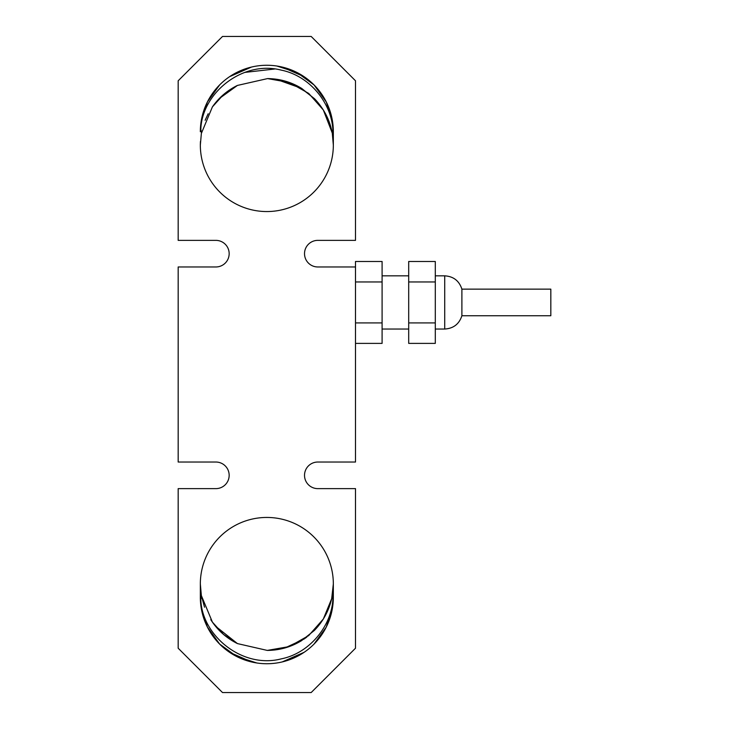 <?xml version="1.0" encoding="UTF-8"?>
<svg xmlns="http://www.w3.org/2000/svg" width="729" height="729" viewBox="0 0 729 729"><rect width="100%" height="100%" fill="white"/><g stroke="black" fill="none" stroke-linecap="round" stroke-linejoin="round"><path stroke-width="1.09" d="M461.894 315.739L461.894 289.14L550.823 289.14L550.823 315.739L461.894 315.739C459.179 324.059 453.456 328.487 444.726 329.034L444.726 275.835C453.456 276.382 459.179 280.82 461.894 289.14M408.696 322.911L408.696 343.386L435.295 343.386L435.295 322.911L408.696 322.911L408.696 281.959L435.295 281.959L435.295 322.911M435.295 281.959L435.295 261.483L408.696 261.483L408.696 281.959M355.497 343.386L382.096 343.386L382.096 322.911L355.497 322.911M355.497 281.959L382.096 281.959L382.096 322.911M382.096 281.959L382.096 261.483L355.497 261.483L355.497 266.969L317.817 266.969A13.295 13.295 0 0 1 304.522 253.674A13.295 13.295 0 0 1 317.817 240.37L355.497 240.37L355.497 80.782L311.174 36.45L222.509 36.45L178.177 80.782L178.177 240.37L215.857 240.37A13.295 13.295 0 0 1 229.161 253.674A13.295 13.295 0 0 1 215.857 266.969L178.177 266.969L178.177 462.031L215.857 462.031A13.295 13.295 0 0 1 229.161 475.326A13.295 13.295 0 0 1 215.857 488.63L178.177 488.63L178.177 648.218L222.509 692.55L311.174 692.55L355.497 648.218L355.497 488.63L317.817 488.63A13.295 13.295 0 0 1 304.522 475.326A13.295 13.295 0 0 1 317.817 462.031L355.497 462.031L355.497 266.969M282.178 67.059L304.057 76.663M314.062 84.947L323.202 96.501M330.939 114.088L332.515 121.388L333.335 131.758L332.552 121.643L326.3 102.014L314.071 84.965L297.004 72.517L276.892 66.029M244.917 72.39L274.578 69.027M219.62 84.947L207.437 101.887L201.158 121.388L200.338 131.758A17.733 8.447 180 0 1 200.803 129.844C201.578 93.33 242.447 60.033 281.175 70.112C309.962 75.825 331.631 103.409 332.871 129.844A53.199 16.284 169.9 0 0 332.306 133.407L333.335 145.062L332.871 129.844A17.733 8.447 180 0 1 333.335 131.758L333.335 145.062A66.494 66.494 0 0 1 266.841 211.556A66.494 66.494 0 0 1 200.338 145.062L201.368 133.407L212.412 106.871L223.53 94.57L237.39 85.439L267.579 78.586L289.431 82.495L308.741 93.44L323.33 109.979L332.214 132.897M314.491 98.697L300.211 87.544L283.399 80.627M234.601 86.879L237.444 85.411L219.292 98.552M215.356 102.98L212.522 106.716M208.184 113.742L205.131 120.276M251.505 661.941L229.617 652.337M219.62 644.053L210.471 632.499M202.735 614.911L201.158 607.612L200.338 597.242L201.122 607.357L207.373 626.986L219.602 644.035L236.679 656.483L256.79 662.971M210.754 619.65L212.403 622.119L201.368 595.593L200.338 583.938L200.803 599.156C201.578 635.67 242.456 668.967 281.175 658.888C309.953 653.166 331.64 625.6 332.871 599.156C331.64 625.6 309.953 653.166 281.166 658.888C242.456 668.967 201.578 635.67 200.803 599.156A53.199 16.284 -10.1 0 0 201.368 595.593L204.548 607.221M200.803 599.156A17.733 8.447 -0 0 1 200.338 597.242L200.338 583.938A66.494 66.494 0 0 1 266.841 517.444A66.494 66.494 0 0 1 333.335 583.938L331.677 598.7L323.339 619.012L308.668 635.624L289.24 646.577L267.27 650.414L237.444 643.589L223.548 634.449L212.403 622.119L218.618 629.738M221.097 632.234L225.407 635.998M231.922 640.563L235.786 642.75M331.677 598.7C328.888 610.784 323.102 621.381 314.317 630.485L301.542 640.654C291.071 647.06 279.644 650.314 267.27 650.414L275.699 649.858L284.747 648.008M284.866 647.981L303.993 639.078M317.78 626.667L320.769 622.848L317.78 626.667M323.239 619.167L328.524 608.77M200.347 584.968L200.338 583.938M201.158 121.388L200.803 129.844A53.199 16.284 10.1 0 1 201.368 133.407M251.505 67.059L229.617 76.663M200.338 131.758A66.494 66.494 0 0 1 266.841 65.264A66.494 66.494 0 0 1 333.335 131.758L332.515 121.388M314.062 644.053L326.237 627.113L332.515 607.612L333.335 597.242A17.733 8.447 0 0 1 332.871 599.156A53.199 16.284 -169.9 0 1 332.306 595.593M332.871 599.156L333.335 583.938L333.335 597.242A66.494 66.494 0 0 1 266.841 663.736A66.494 66.494 0 0 1 200.338 597.242L201.158 607.612M282.178 661.941L304.057 652.337M435.295 329.034L444.726 329.034M435.295 275.835L444.726 275.835M382.096 329.034L408.696 329.034M382.096 275.835L408.696 275.835M218.718 99.162L221.662 96.237M224.578 93.677L232.998 87.79M275.781 79.151L301.542 88.346L314.673 98.88M330.601 126.199L331.595 129.962M200.338 145.062L200.347 144.032M200.439 141.517L200.338 144.88M333.326 144.032L333.335 144.971M331.659 598.755L330.875 601.853M329.08 607.339L327.02 612.214M325.252 615.713L323.065 619.45M306.791 637.091L304.285 638.886M301.387 640.755L289.586 646.45M274.696 649.986L267.452 650.414M212.431 622.156L212.403 622.119C218.855 631.35 227.202 638.504 237.444 643.589L215.429 626.111M333.335 583.938L333.326 584.968M333.244 587.483L333.335 584.12M333.244 141.517L333.335 144.916M267.579 78.586C279.954 78.741 291.372 82.049 301.815 88.51L315.074 99.308C323.539 108.448 329.061 118.745 331.649 130.19M212.412 106.871C218.846 97.668 227.175 90.514 237.39 85.439M333.335 131.758L332.552 121.643M200.439 587.483L200.338 584.084M200.338 597.242L201.122 607.357M332.515 607.612L333.335 597.242"/></g></svg>
